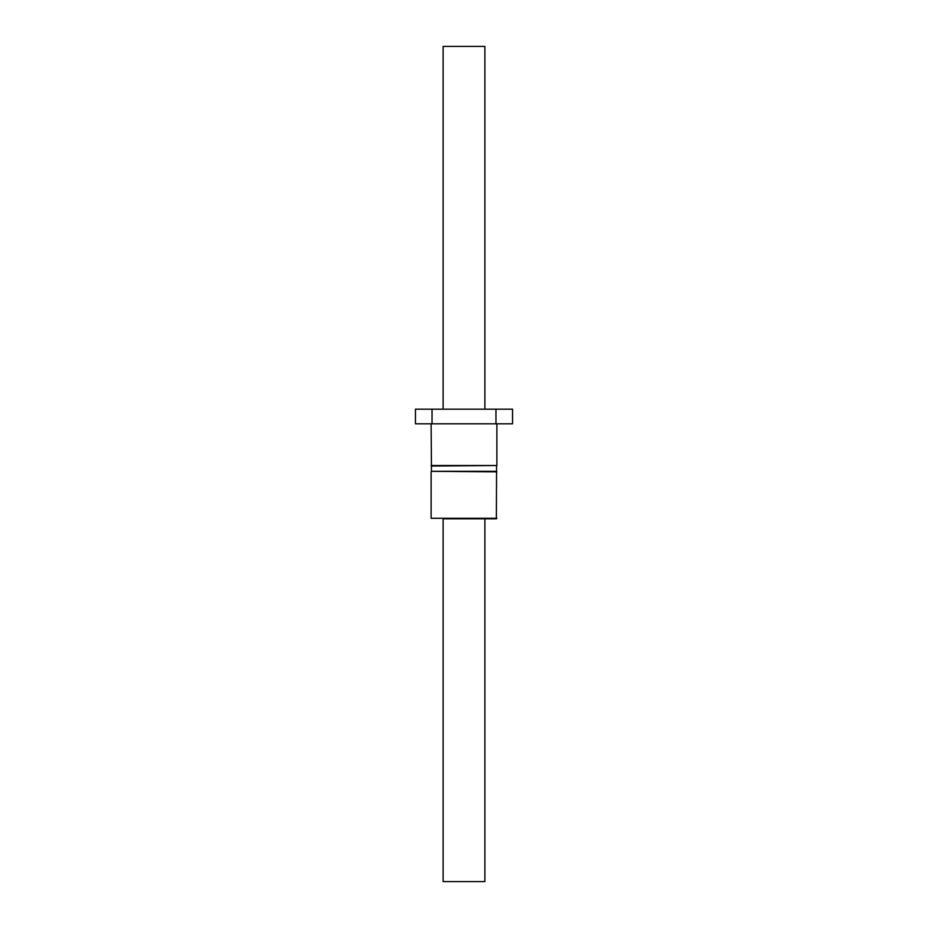 <?xml version="1.0" encoding="UTF-8"?>
<svg xmlns="http://www.w3.org/2000/svg" width="928" height="928" viewBox="0 0 928 928"><rect width="100%" height="100%" fill="white"/><g stroke="black" fill="none" stroke-linecap="round" stroke-linejoin="round"><path stroke-width="1.39" d="M484.88 409.19L484.88 46.4L443.12 46.4L443.12 409.19M484.88 518.81L484.88 881.6L443.12 881.6L443.12 518.81L496.364 518.81L443.12 518.81M431.114 465.508L496.886 465.508L431.439 466.03L431.114 423.806M432.042 409.19L415.454 409.19L415.454 423.806L432.042 423.806L432.042 409.19L512.546 409.19L512.546 423.806L495.958 423.806L495.958 409.19M495.958 423.806L432.042 423.806M496.364 518.81L496.561 471.308L431.439 471.308L431.439 466.03M496.886 471.83L431.439 471.308M431.114 471.83L431.114 518.288L496.886 518.288M496.886 465.508L496.886 423.806M496.561 466.03L496.561 471.308"/></g></svg>
